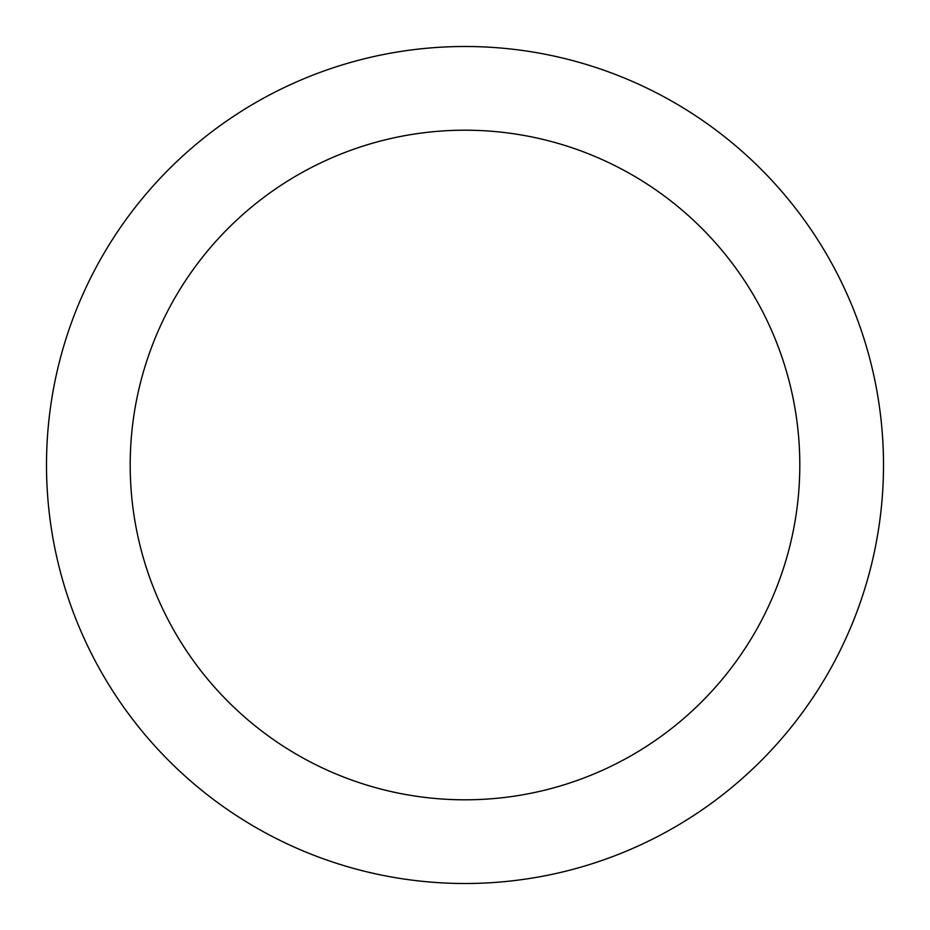 <?xml version="1.0" encoding="UTF-8"?>
<svg xmlns="http://www.w3.org/2000/svg" width="930" height="930" viewBox="0 0 930 930"><rect width="100%" height="100%" fill="white"/><g stroke="black" fill="none" stroke-linecap="round" stroke-linejoin="round"><path stroke-width="1.4" d="M465 46.5A418.5 418.5 0 0 1 827.433 674.25A418.5 418.5 0 0 1 102.567 674.25A418.5 418.5 0 0 1 465 46.5M465 130.2A334.8 334.8 0 0 1 754.951 632.4A334.8 334.8 0 0 1 175.049 632.4A334.8 334.8 0 0 1 465 130.2"/></g></svg>
